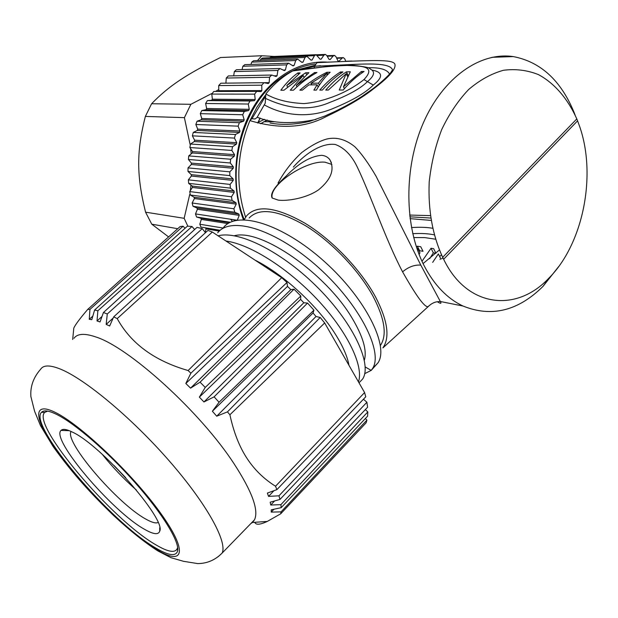 <?xml version="1.0" encoding="UTF-8"?>
<svg xmlns="http://www.w3.org/2000/svg" width="618" height="618" viewBox="0 0 618 618"><rect width="100%" height="100%" fill="white"/><g stroke="black" fill="none" stroke-linecap="round" stroke-linejoin="round"><path stroke-width="0.93" d="M260.526 123.731L267.37 120.016M271.163 75.048L228.336 75.937L226.242 78.046L225.918 83.152M263.415 82.696L220.835 83.214L218.695 85.57L218.811 90.722L218.208 91.449M256.493 91.364L213.782 91.456L211.796 94.083L212.36 99.204L211.626 100.286L207.385 100.603L205.632 103.492L206.644 108.513L206.003 109.68L201.792 110.56L200.294 113.666L201.738 118.525L201.205 119.776L197.072 121.213L195.844 124.496L197.714 129.131L197.289 130.444L193.287 132.414L192.352 135.836L194.624 140.186L194.315 141.545L190.498 144.025L189.865 147.54L192.507 151.557L192.322 152.94L188.729 155.906L188.405 159.467L191.395 163.098L191.333 164.488L188.011 167.895L188.003 171.464L191.294 174.655L191.356 176.045L188.351 179.838L188.652 183.361L192.213 186.088L192.391 187.447L189.726 191.588L190.336 195.025L194.122 197.25L194.415 198.563L192.128 202.998L193.032 206.304L196.987 208.003L197.397 209.263L195.512 213.921L196.555 217.011L200.78 218.216L201.29 219.405L199.823 224.234L200.912 227.069L220.186 230.321M205.462 227.826L206.041 228.869L205.276 232.499M315.651 54.716L271.596 56.562L269.857 57.744M306.358 56.261L262.534 58.046L260.804 59.189L260.232 60.494M297.158 59.096L253.565 60.742L251.727 62.117L250.939 64.442M288.142 63.19L244.805 64.651L242.866 66.257L242.063 69.571M279.444 68.528L236.362 69.734L234.338 71.58L233.689 75.829M233.874 219.73L234.693 220.757M232.468 221.437L230.661 219.243M274.129 56.454L261.808 55.736L220.471 57.528C186.111 74.546 168.799 85.964 151.595 103.747L145.361 116.423C136.377 151.966 136.524 175.636 145.562 212.167L184.156 218.309L187.849 226.157M145.562 212.167L151.765 224.187L177.745 228.706M151.595 103.747L190.869 104.303L184.396 117.644L190.089 144.38M145.361 116.423L184.396 117.644M261.808 55.736L257.467 60.595M218.787 89.556L215.481 91.449M211.796 93.503L190.869 104.303M190.661 148.76L191.194 153.867M190.977 185.145L190.298 190.707M189.726 194.454L184.156 218.309M151.765 224.187L168.59 236.91M274.168 121.8L263.871 121.676M274.292 121.8L263.801 121.715M258.1 122.387L264.512 119.32M237.304 220.201L239.243 215.342L238.834 214.013L234.786 212.252L233.874 208.776L236.238 204.102L235.945 202.719L232.074 200.394L231.464 196.779L234.222 192.414L234.044 190.985L230.406 188.127L230.112 184.419L233.218 180.417L233.164 178.957L229.796 175.605L229.826 171.85L233.256 168.258L233.326 166.798L230.275 162.982L230.63 159.228L234.33 156.107L234.531 154.647L231.835 150.429L232.507 146.721L236.439 144.102L236.764 142.681L234.454 138.1L235.435 134.492L239.552 132.414L239.993 131.031L238.1 126.157L239.375 122.696L243.623 121.182L244.18 119.869L242.719 114.755L244.28 111.479L248.606 110.552L249.27 109.316L248.258 104.033L250.074 100.997L254.431 100.657L255.188 99.521L254.639 94.137L256.686 91.364L261.012 91.618L261.854 90.591L261.762 85.176L263.963 82.696L268.258 83.546L269.178 82.642L269.541 77.25L271.696 75.041L276.084 76.516L277.065 75.744L277.868 70.46L279.954 68.513L284.38 70.622L285.408 69.988L286.636 64.859L288.637 63.175L293.04 65.902L294.098 65.415L295.736 60.518L297.629 59.073L301.947 62.41L303.036 62.078L305.037 57.451L306.822 56.246L311.001 60.17L312.098 59.985L314.446 55.682L316.099 54.693L320.093 59.181L321.182 59.143L323.847 55.211L325.354 54.423L326.621 55.319L329.116 59.436L330.19 59.552L333.125 56.022L334.485 55.411L335.844 56.508L337.969 60.912L339.019 61.167L342.179 58.077L343.384 57.628L344.821 58.926L345.74 61.391M274.006 75.805L277.065 75.744M351.148 61.197L351.966 61.027M243.384 219.73C230.761 185.964 233.905 142.464 251.619 110.236C269.378 78.022 299.769 59.791 328.212 62.202M264.017 82.704L269.178 82.642M218.811 90.722L261.854 90.591M212.36 99.204L255.188 99.521M254.431 100.657L211.626 100.286M206.644 108.513L249.27 109.316M248.606 110.552L206.003 109.68M201.738 118.525L244.18 119.869M243.623 121.182L201.205 119.776M197.714 129.131L239.993 131.031M239.552 132.414L197.289 130.444M194.624 140.186L236.764 142.681M236.439 144.102L194.315 141.545M192.507 151.557L234.531 154.647M234.33 156.107L192.322 152.94M191.395 163.098L233.326 166.798M233.256 168.258L191.333 164.488M191.294 174.655L233.164 178.957M233.218 180.417L191.356 176.045M192.213 186.088L234.044 190.985M234.222 192.414L192.391 187.447M194.122 197.25L235.945 202.719M236.238 204.102L194.415 198.563M196.987 208.003L238.834 214.013M239.243 215.342L197.397 209.263M200.78 218.216L229.572 222.704M228.003 223.6L201.29 219.405M219.29 231.093L206.041 228.869M310.869 60.031L312.098 59.985M301.607 62.124L303.036 62.078M292.384 65.469L294.098 65.415M283.222 70.043L285.408 69.988M281.321 77.907L287.324 74.168M314.593 65.4L294.863 70.475M244.264 219.691C224.465 171.696 242.434 103.453 281.267 77.783M315.134 63.986C303.322 65.462 292.044 70.012 281.306 77.621M250.298 119.9L257.034 107.03L265.045 95.605M299.491 69.819L309.927 66.86L320.479 65.732M252.005 118.656L264.937 97.18M301.221 69.579L314.516 66.257M257.714 123.005L260.039 118.1M260.186 118.138L257.806 123.028M430.931 220.394L410.043 218.641M432.469 228.235C426.536 227.239 419.537 227.022 411.464 227.586M435.396 239.181L424.844 237.606L413.666 237.551M441.468 254.817L439.676 256.547M433.334 252.862L435.945 253.264L433.643 248.668L431.032 248.274L433.334 252.862L429.68 258.672M432.67 262.364L438.355 253.905L440.649 258.509L440.047 259.506M419.645 250.746L423.029 251.271L420.734 246.729L417.343 246.219L419.645 250.746L419.135 251.194M434.114 234.832C428.282 233.589 421.152 233.202 412.731 233.674M442.882 257.714L441.53 258.934M439.336 250.027L423.075 263.577M431.032 248.274L421.994 261.29M417.343 246.219L416.424 247.022M419.12 254.546L419.946 252.785L417.644 248.258L417.181 249.278M329.247 62.063L317.011 62.65L314.523 66.141L314.137 67.887M372.098 70.197L369.765 68.621C369.518 67.663 364.249 66.597 353.975 65.415C346.034 65.284 336.995 65.655 326.876 66.512L292.677 70.939C282.743 76.431 273.797 84.11 265.825 93.967L265.23 103.167L257.003 117.536L255.018 118.988L251.796 118.718L249.904 120.603C236.748 152.862 235.311 185.076 245.593 217.242M430.205 215.612L409.61 215.064M437.382 301.762C440.742 303.894 441.723 303.809 440.325 301.499L420.812 265.114L376.022 176.169C368.421 163.152 361.345 153.334 354.802 146.713C345.671 139.305 336.246 136.763 326.536 139.081C319.205 141.198 310.978 145.655 301.854 152.461C292.198 161.352 284.265 171.541 278.046 183.036M558.796 266.42L543.075 286.312C518.185 310.978 491.511 317.552 463.044 306.041C447.262 298.602 434.284 285.145 424.11 265.67C404.257 227.007 403.577 167.934 423.423 122.681C443.237 77.358 480.387 51.611 513.334 56.601C540.526 61.839 560.719 80.301 573.906 111.989L575.072 114.956M577.583 120.85L579.699 126.636C596.849 175.86 582.913 244.264 548.846 278.17C516.308 312.963 466.829 307.648 443.654 259.266L442.689 257.32C432.515 235.219 428.019 210.105 429.201 181.97C431.194 163.639 435.358 146.18 441.7 129.587C449.147 113.967 458.116 100.618 468.599 89.548C479.684 80.093 491.295 73.673 503.431 70.282C515.566 68.698 527.231 70.143 538.433 74.608C554.585 83.275 567.818 98.787 576.803 118.926L577.583 120.85L443.654 259.266M249.904 120.603C279.282 129.363 304.643 128.05 325.987 116.678C346.868 106.798 362.727 97.505 373.55 88.807C389.618 76.74 396.686 68.389 394.748 63.747C391.171 59.367 375.705 60.062 317.011 62.65M293.318 167.092C305.501 153.364 321.8 142.603 335.327 144.481C344.527 147.872 351.951 155.628 357.613 167.748C370.684 195.025 385.586 239.529 402.588 271.843C416.208 295.945 424.713 307.563 428.104 306.675L428.892 305.856M244.241 219.745L246.366 216.13C256.509 204.473 276.022 206.821 304.898 223.175C332.129 239.738 360.92 269.819 375.651 297.15C387.695 320.495 390.105 337.405 382.897 347.895L428.104 306.683C431.24 303.6 434.531 301.932 437.969 301.684L440.325 301.499L463.044 306.041M321.476 155.327C310.46 156.292 298.741 163.16 286.319 175.921C274.5 186.729 269.788 194.098 272.19 198.023L278.231 200.116C287.324 201.329 306.598 198.247 318.594 189.803C331.202 179.398 334.925 169.34 329.78 159.614C327.756 156.995 324.991 155.566 321.476 155.327M380.418 345.462L380.734 344.998C387.123 334.724 384.62 318.61 373.233 296.648C359.151 270.576 331.835 241.924 305.833 225.887C278.231 209.989 259.328 207.362 249.139 218.007M234.299 235.759C261.252 228.212 326.134 273.844 352.082 318.108C363.036 336.47 367.123 350.506 364.357 360.217M254.987 260.108C283.963 274.485 318.355 306.667 335.705 334.724C343.06 346.52 347.471 356.717 348.961 365.3M218.084 235.821C239.49 230.12 283.762 252.893 319.035 288.9C354.493 324.89 372.113 364.736 362.658 378.988L359.012 382.828M223.554 227.447C237.25 209.981 282.889 224.056 324.496 261.615C366.165 298.957 389.255 346.551 377.984 362.843L371.209 370.391L364.713 373.658M226.003 241.035C250.962 244.427 289.765 269.456 319.143 301.476C348.591 333.504 363.824 366.93 358.455 381.854M217.69 232.762C231.186 215.45 276.725 229.788 318.44 267.486C360.209 304.983 383.562 352.53 372.476 368.645L371.209 370.391L365.215 366.953M316.03 316.486L313.048 313.009L313.936 310.159L307.54 303.059L303.817 302.766L300.618 299.39L300.811 295.976L294.029 289.185L290.839 289.603L287.486 286.412L286.991 282.496L281.7 277.683L212.353 232.044L117.219 318.61C130.908 343.554 154.531 360.858 188.111 370.537L190.892 373.179L185.825 383.484L190.56 388.135L200.077 382.179L205.23 387.432L199.367 397.119L203.948 401.97L214.122 396.841L219.058 402.264L212.383 411.24L216.725 416.192L316.03 316.486L320.209 317.49L324.682 322.967L364.597 392.561L365.756 396.802L276.887 489.641L267.378 493.056L268.552 496.385L278.973 495.806L366.907 402.233L367.586 407.223L279.946 499.444L270.19 502.202L270.754 505.022L280.912 504.651L367.81 411.928L367.594 416.184L281.175 507.664L271.256 509.835L271.232 512.113L281.043 511.866L280.719 513.79L366.142 422.782L366.922 420.116L365.392 418.51M367.81 411.928L365.346 409.572M366.907 402.233L363.446 399.228M212.353 232.044L207.957 230.421L113.704 316.856L109.656 325.987L106.18 324.388L113.194 318.015M205.446 232.723L202.295 228.645L197.034 227.362L103.438 312.507L100.039 321.955L97.026 320.966L102.024 316.439M194.624 229.556L192.013 226.512L187.424 226.142L94.593 310.027L91.796 319.691L89.27 319.313L92.831 316.099M185.06 228.274L183.106 226.211L180.147 226.551L87.756 309.371C79.776 318.703 75.118 324.968 73.789 328.15L73.565 330.445M183.106 226.211L89.934 309.425L87.756 309.371M89.934 309.425L89.27 319.313M192.013 226.512L97.86 310.777L94.593 310.027M97.86 310.777L97.026 320.966M202.295 228.645L107.277 313.983L103.438 312.507M107.277 313.983L106.18 324.388M117.219 318.61L113.704 316.856M188.111 370.537L281.7 277.683M286.991 282.496L190.892 373.179M185.825 383.484L287.486 286.412M190.56 388.135L290.839 289.603M200.077 382.179L294.029 289.185M300.811 295.976L205.23 387.432M199.367 397.119L300.618 299.39M203.948 401.97L303.817 302.766M214.122 396.841L307.54 303.059M313.936 310.159L219.058 402.264M212.383 411.24L313.048 313.009M216.725 416.192L227.455 411.874L320.201 317.482M227.455 411.874L229.904 414.771C233.72 432.415 239.483 447.038 247.185 458.649C254.554 469.834 264.002 479.027 275.535 486.242L364.597 392.561M324.682 322.967L229.904 414.771M276.887 489.641L275.535 486.242M268.552 496.385L273.967 490.692M279.946 499.444L278.973 495.806M270.754 505.022L274.616 500.951M281.175 507.664L280.912 504.651M271.232 512.113L273.936 509.255M281.043 511.866L366.922 420.116M280.719 513.79L267.285 521.43C260.008 524.813 255.837 525.107 254.763 522.31M73.975 338.309C77.304 333.635 84.411 333.125 95.296 336.787C128.181 346.613 200.24 411.642 234.145 463.886C252.144 491.65 258.934 510.29 254.5 519.8L252.468 522.473L250.746 523.655M155.535 547.888C168.436 555.59 175.79 556.648 177.598 551.071C179.877 542.187 162.843 513.983 135.211 482.766C107.625 451.557 74.237 422.882 56.161 414.191C48.66 410.599 43.785 409.958 41.553 412.276C27.64 424.628 110.622 522.148 155.535 547.888M177.644 547.285L177.544 547.834C175.782 553.342 168.598 552.361 155.991 544.891C112.043 519.916 30.869 424.411 44.743 412.399L47.625 411.117M144.349 529.193C153.341 534.408 158.478 535.041 159.745 531.109C166.35 519.429 100.556 444.597 72.298 432.059C66.497 429.186 62.742 428.645 61.035 430.422C50.56 439.089 111.989 511.295 144.349 529.193M71.078 431.472C64.094 441.553 117.675 503.94 145.863 519.112C151.673 522.403 155.736 523.546 158.061 522.542M136.369 490.012C123.917 479.112 112.553 467.216 102.256 454.315M272.306 198.131C268.042 185.647 306.049 159.931 325.13 162.21L331.897 164.45M315.96 119.436C292.499 124.295 272.901 123.554 257.173 117.227M372.098 70.205C375.002 72.816 373.45 76.624 367.447 81.63L373.28 85.068C365.786 92.7 352.523 100.456 333.488 108.32C314.5 116.524 288.93 118.285 264.365 104.952M367.841 67.756C379.954 67.362 387.2 69.479 389.579 74.121M373.28 85.068C383.407 77.072 382.967 72.082 371.959 70.081M292.677 70.939C312.438 67.795 330.63 65.964 347.262 65.446C360.394 66.149 377.219 65.632 363.956 79.583C344.156 95.303 319.521 102.403 303.925 103.585C288.282 102.858 275.582 99.652 265.825 93.967M343.454 86.775L350.306 71.781L346.381 71.866C338.965 76.655 332.082 82.727 325.748 90.073L328.328 90.066L346.173 73.712L339.243 90.035L343.229 90.019C349.634 82.526 356.578 76.346 364.064 71.472L361.368 71.533L343.454 86.775L344.404 88.66M342.928 71.943C335.52 76.717 328.652 82.766 322.326 90.089L319.776 90.097C326.095 82.797 332.947 76.763 340.348 72.005L342.928 71.943M316.401 90.104C320.456 82.835 325.053 76.879 330.174 72.236L326.837 72.306C317.266 77.049 308.282 82.997 299.885 90.166L302.326 90.151L308.853 84.89L317.134 84.813L313.89 90.112L316.401 90.104M286.806 85.5L300.155 72.909L297.806 72.963C291.619 77.474 285.956 83.229 280.835 90.228L283.956 90.213L303.168 75.52L290.259 90.197L293.45 90.182C300.719 83.075 308.56 77.196 316.957 72.53L314.516 72.584L296.292 85.415L308.876 72.708L305.686 72.785L286.806 85.5L287.571 86.937M363.956 79.583L367.447 81.63C360.441 88.606 347.864 95.543 329.726 102.433C310.499 110.869 288.985 109.463 265.168 98.223M348.143 75.388L346.381 71.866M362.017 72.847L361.368 71.533M347.563 76.485L346.173 73.712M344.172 88.93L344.334 88.505M340.966 73.241L340.348 72.005M327.903 74.415L326.837 72.306M318.239 86.96L317.134 84.813M311.781 84.867L310.939 83.245L326.636 73.496L327.378 74.956M319.406 85.106L318.401 83.16L310.939 83.245M318.401 83.16L326.636 73.496M298.448 74.191L297.806 72.963M306.605 74.562L305.686 72.785M297.026 86.821L296.292 85.415M315.049 73.619L314.516 72.584M303.917 76.972L303.168 75.52M314.523 66.141C350.545 65.307 388.096 60.209 392.415 69.54L392.476 69.904M269.541 77.25L226.242 78.046M261.762 85.176L218.695 85.57M254.639 94.137L211.796 94.083M207.385 100.603L250.074 100.997M248.258 104.033L205.632 103.492M201.792 110.56L244.28 111.479M242.719 114.755L200.294 113.666M197.072 121.213L239.375 122.696M238.1 126.157L195.844 124.496M193.287 132.414L235.435 134.492M234.454 138.1L192.352 135.836M190.498 144.025L232.507 146.721M231.835 150.429L189.865 147.54M188.729 155.906L230.63 159.228M230.275 162.982L188.405 159.467M188.011 167.895L229.826 171.85M229.796 175.605L188.003 171.464M188.351 179.838L230.112 184.419M230.406 188.127L188.652 183.361M189.726 191.588L231.464 196.779M232.074 200.394L190.336 195.025M192.128 202.998L233.874 208.776M234.786 212.252L193.032 206.304M195.512 213.921L237.15 220.232M230.398 222.295L196.702 217.065M199.823 224.234L222.936 228.011M342.179 58.077L336.702 58.285M333.125 56.022L327.192 56.261M323.847 55.211L317.304 55.481M314.446 55.682L269.989 57.505M305.037 57.451L260.804 59.189M295.736 60.518L251.727 62.117M286.636 64.859L242.866 66.257M277.868 70.46L234.338 71.58M442.689 257.32L576.803 118.926M420.812 265.114C414.57 264.659 408.498 266.899 402.588 271.843M67.493 430.638L66.945 429.881M254.5 519.8L222.125 553.087C215.211 560.055 207.061 563.554 197.675 563.585L183.531 561.314L170.977 557.699L157.868 550.924C144.689 542.465 129.927 530.653 113.581 515.474C91.348 493.944 73.426 474.678 53.156 446.575L40.464 425.578L34.569 411.179L30.9 396.617C30.143 386.528 33.426 377.366 40.742 369.116C43.53 364.929 50.135 364.937 60.564 369.155C85.037 379.081 131.518 417.691 169.046 460.673C206.651 503.662 227.663 541.955 222.125 553.087L218.131 556.748M156.593 549.533L156.902 549.719C183.94 566.382 188.498 551.665 160.132 512.492C132.097 473.458 79.598 423.84 54.871 412.206L54.585 412.059C29.602 400.055 35.682 423.732 61.939 458.208C87.965 492.608 129.741 533.187 156.593 549.533M113.982 465.447L125.732 477.745M373.55 88.807L373.063 88.668M230.444 222.271L196.555 217.011M220.224 230.29L200.912 227.069M351.572 61.043L345.686 61.236M342.982 57.644L336.516 57.891M334.068 55.435L326.868 55.72M324.921 54.446L316.486 54.793M430.553 218.03L409.811 216.802M548.846 278.17L543.075 286.312M492.052 57.296L513.334 56.601M377.984 362.851L372.476 368.645M252.468 522.473L267.285 521.43M72.685 339.506L73.789 328.15M177.544 547.834L177.598 551.071M44.743 412.399L41.553 412.276M159.714 527.78L159.745 531.109M69.301 430.692L61.035 430.422M331.41 162.704L329.78 159.614M392.469 69.934L390.221 73.403C385.779 78.185 380.07 83.268 373.094 88.637L361.893 96.485C353.774 101.684 344.751 106.698 334.817 111.51L324.666 116.107L309.703 121.367C295.01 124.681 281.793 125.238 270.051 123.021"/></g></svg>

